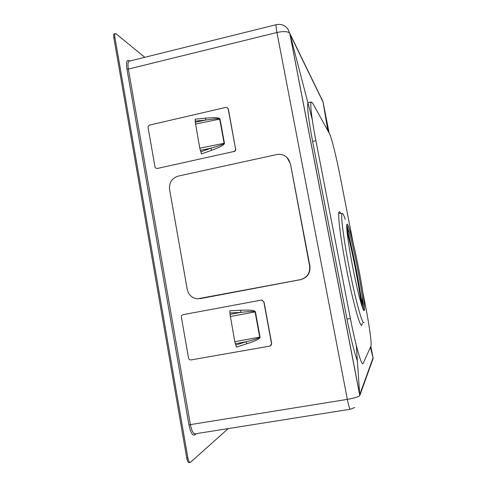 <?xml version="1.0" encoding="UTF-8"?>
<svg xmlns="http://www.w3.org/2000/svg" width="487" height="487" viewBox="0 0 487 487"><rect width="100%" height="100%" fill="white"/><g stroke="black" fill="none" stroke-linecap="round" stroke-linejoin="round"><path stroke-width="0.73" d="M364.239 310.615C363.101 312.173 358.061 293.807 353.349 270.23C348.631 246.672 345.776 225.621 346.957 224.27L347.341 224.221C348.047 224.872 349.13 227.782 350.591 232.95C354.84 247.865 361.208 279.544 363.539 297.417C364.556 305.099 364.806 309.476 364.294 310.548L364.239 310.615M364.039 322.333L363.929 322.522C362.492 325.042 355.924 301.642 349.849 271.125C343.755 240.633 340.376 214.183 342.154 213.416L342.641 213.513C343.274 214.122 344.139 216.1 345.24 219.436M347.371 226.577L348.655 231.416M362.273 299.669L363.077 305.434M363.436 308.283L363.667 310.329M338.757 213.446L339.159 213.422M370.449 347.201L373.133 358.134L359.741 395.079L289.923 33.913L359.704 394.677L373.066 357.866M356.332 345.569L359.692 394.58M327.873 130.699L323.051 102.057L289.996 34.181M312.264 119.54L290.045 34.364M359.704 394.677L359.741 395.079M289.923 33.913L323.051 102.057M144.779 57.302L116.119 33.846L115.261 33.621C114.676 34.041 114.555 35.332 114.902 37.499L187.86 457.847C188.506 461.061 189.34 462.589 190.362 462.431L228.208 428.59M114.439 33.834L114.214 33.895C113.623 34.309 113.501 35.606 113.842 37.767L186.734 458.017C187.379 461.232 188.219 462.76 189.242 462.601L190.064 462.48M346.738 225.177L349.556 233.395C353.818 248.309 360.088 279.52 362.407 297.35C363.235 303.626 363.564 307.79 363.381 309.842M264.015 301.946L261.732 300.077L261.178 300.114L261.909 300.041L264.015 301.946L271.661 343.317L270.455 345.813M261.178 300.114L183.161 314.663C181.876 315.046 181.286 315.929 181.395 317.317L188.542 358.024C188.913 359.382 189.772 360.009 191.111 359.917L269.67 346.111C271.009 345.733 271.618 344.833 271.496 343.402L271.661 343.317M263.844 301.989L271.496 343.402M240.761 310.243C250.075 309.799 254.963 310.335 255.425 311.857L260.058 337.071C260.168 338.66 255.772 340.894 246.866 343.755L236.39 347.091L234.801 341.71L230.034 314.407L240.724 312.417L240.761 310.243L229.821 310.797L230.034 314.407M235.842 345.033L246.069 341.771L246.866 343.755M235.343 343.737L246.069 341.771C255.139 339.488 259.693 337.941 259.717 337.132L260.058 337.071M234.801 341.71L259.717 337.132L255.091 311.917C254.774 311.175 249.983 311.339 240.724 312.417L230.034 312.952M235.738 148.973C235.854 150.343 235.264 151.244 233.961 151.67L233.754 151.524C235.057 151.098 235.653 150.197 235.538 148.827L228.415 109.332L227.386 107.81L225.621 107.444L149.826 125.031C148.578 125.457 148.005 126.34 148.109 127.679L154.963 166.718C155.323 168.009 156.15 168.581 157.453 168.429L233.754 151.524M227.642 108.041L228.415 109.332M228.202 109.137L235.538 148.827M205.776 118.158C214.822 117.306 219.564 117.611 220.008 119.059L224.446 143.221C224.55 144.755 220.276 147.111 211.626 150.282L201.448 153.977L199.798 148.188L195.269 122.2L205.697 120.076L205.776 118.158L195.153 119.187L195.269 122.2M200.888 151.822L210.822 148.206L211.626 150.282M200.352 150.313L210.822 148.206C219.655 145.71 224.087 144.073 224.117 143.288L224.446 143.221M199.798 148.188L224.117 143.288L219.68 119.126C219.375 118.42 214.712 118.737 205.697 120.076L195.324 121.074M290.051 163.37C289.461 160.479 288 158.165 285.674 156.418C282.965 154.531 279.97 153.91 276.695 154.562L178.285 176.087C171.935 178.163 169.026 182.607 169.561 189.4L187.245 289.461C188.591 295.019 192.018 298.141 197.521 298.829L300.369 279.66C307.157 277.651 310.237 273.079 309.598 265.957L290.404 163.693L286.977 157.538M199.883 298.695L300.692 279.635C307.461 277.627 310.529 273.073 309.896 265.969L290.404 163.693M362.285 323.173L361.871 325.091C360.374 328.64 352.728 301.374 346.287 267.99C340.492 238.368 337.442 213.3 339.135 211.918C339.494 211.449 340.029 211.948 340.748 213.416M362.742 291.823L365.372 305.239C369.219 324.768 371.946 344.206 370.948 346.093L363.077 363.57C361.658 366.559 355.559 345.405 350.378 318.48L315.899 140.67C311.814 119.717 309.909 103.354 311.217 101.996L312.581 103.013L329.34 133.353C331.361 136.865 336.328 156.802 340.017 175.764L353.185 243.007M357.379 360.764C354.378 352.789 350.914 338.891 347 319.082L312.611 141.394C308.551 119.735 306.993 106.933 307.942 102.982M373.079 357.915L370.82 346.367M329.072 132.866L323.064 102.148M323.039 101.947L329.09 132.896M370.832 346.348L373.133 358.134M329.121 132.951L323.009 101.698L289.777 33.347L359.79 395.517L373.194 358.359L370.844 346.324M129.493 61.094L276.184 24.703C280.944 23.705 284.84 25.154 287.878 29.05L289.777 33.347C288.067 31.351 283.787 31.065 276.945 32.495L128.373 69.081L190.405 424.621L347.347 399.377L276.945 32.495C276.099 27.954 275.843 25.361 276.184 24.703L276.33 24.667M359.79 395.517C358.663 396.82 354.518 398.104 347.347 399.377C348.686 406 349.703 409.281 350.403 409.22L354.719 407.491M321.639 98.599L323.051 101.935M195.068 433.88L194.715 434.94C192.462 435.847 190.557 432.547 188.986 425.029L190.405 424.621C191.708 431.013 193.345 434.075 195.305 433.807L350.214 409.25M129.323 61.137L129.067 61.204C127.911 62.044 127.679 64.668 128.373 69.081L126.937 69.044C125.987 62.159 126.784 59.39 129.323 60.729L129.731 61.039M129.323 60.729L129.463 61.094M188.986 425.029L126.937 69.044M196.377 433.637L194.715 434.94M113.842 37.767L114.902 37.499M186.734 458.017L187.86 457.847M361.354 304.259C358.706 283.86 352.168 250.616 346.963 231.015M346.72 227.63C351.985 246.379 359.248 282.764 362.005 304.198L362.425 307.534M230.248 316.538L255.425 311.857M195.433 124.063L220.008 119.059M200.096 298.659L200.711 298.574M300.369 279.66L300.692 279.635M312.611 141.394L315.899 140.67M347 319.082L350.378 318.48M342.154 213.416L338.788 213.422M114.214 33.895L115.261 33.621M362.419 307.522L362.005 304.198L362.407 297.35M349.556 233.395L346.701 227.137M364.294 310.548L363.935 310.615M361.348 325.182L361.871 325.091M308.088 102.708L311.217 101.996"/></g></svg>
